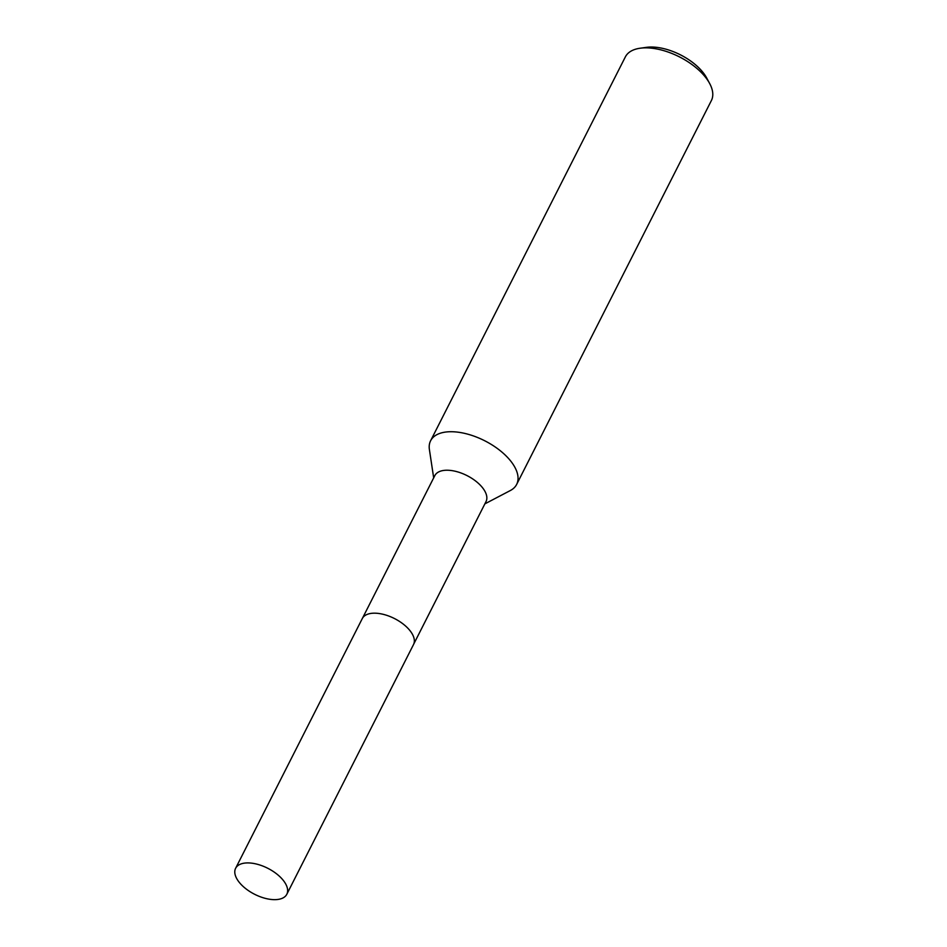 <?xml version="1.0" encoding="UTF-8"?>
<svg xmlns="http://www.w3.org/2000/svg" width="947" height="947" viewBox="0 0 947 947"><rect width="100%" height="100%" fill="white"/><g stroke="black" fill="none" stroke-linecap="round" stroke-linejoin="round"><path stroke-width="1.42" d="M411.164 632.229A28.706 14.572 -153.1 0 0 410.986 631.992A28.706 14.572 -153.1 0 0 373.615 613.194M413.721 644.114L486.024 501.579A28.706 14.572 -153.1 0 0 483.515 489.043A28.706 14.572 -153.1 0 0 457.046 471.713A28.706 14.572 -153.1 0 0 434.827 475.607L362.523 618.131M484.876 503.863L510.315 490.546A48.238 24.48 -153.1 0 0 516.648 484.426A48.238 24.48 -153.1 0 0 512.422 463.343A48.238 24.48 -153.1 0 0 467.925 434.211A48.238 24.48 -153.1 0 0 430.601 440.769A48.238 24.48 -153.1 0 0 429.393 449.494L433.679 477.892M516.648 484.426L711.386 100.548A48.238 24.48 -153.1 0 0 709.658 83.502A48.238 24.48 -153.1 0 0 707.16 79.477A48.238 24.48 -153.1 0 0 640.125 48.226A48.238 24.48 -153.1 0 0 625.351 56.903L430.601 440.769M709.658 83.502L706.663 77.926A41.81 21.225 -153.1 0 0 704.497 74.434A41.81 21.225 -153.1 0 0 646.399 47.35L640.125 48.226M274.085 899.65A28.706 14.572 -153.1 0 0 286.811 894.276A28.706 14.572 -153.1 0 0 277.353 874.46A28.706 14.572 -153.1 0 0 248.327 862.918A28.706 14.572 -153.1 0 0 235.614 868.304A28.706 14.572 -153.1 0 0 245.06 888.108A28.706 14.572 -153.1 0 0 274.085 899.65M286.811 894.276L413.519 644.552A28.718 14.572 -153.1 0 0 404.049 624.724A28.718 14.572 -153.1 0 0 375.012 613.183A28.718 14.572 -153.1 0 0 362.287 618.569L235.614 868.304"/></g></svg>
